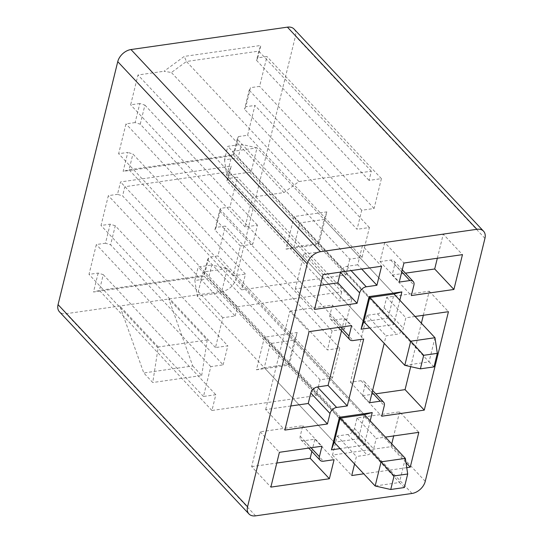 <?xml version="1.0" encoding="UTF-8"?>
<svg xmlns="http://www.w3.org/2000/svg" width="543" height="543" viewBox="0 0 543 543"><rect width="100%" height="100%" fill="white"/><g stroke="black" fill="none" stroke-linecap="round" stroke-linejoin="round"><path stroke-width="0.41" stroke-dasharray="2.71 2.04" d="M290.79 405.988L265.67 409.585L284.878 430.07M265.67 409.585L289.847 311.159L309.048 331.644M289.847 311.159L332.411 305.064L351.613 325.556M332.411 305.064L329.839 315.544A6.346 4.283 136.9 0 0 330.531 319.121A6.346 4.283 136.9 0 0 333.857 320.071L344.5 318.551L363.701 339.036M344.5 318.551L341.486 330.809M320.424 285.34L295.304 288.93L314.512 309.422M295.304 288.93L303.856 254.117L323.065 274.602M303.856 254.117L362.385 245.735L381.586 266.226M362.385 245.735L357.701 264.787L361.719 269.07M357.701 264.787L347.058 266.308A6.346 4.283 136.9 0 0 340.509 272.104M311.852 451.457L314.865 439.199L304.223 440.719A6.346 4.283 -43.1 0 1 300.897 439.769A6.346 4.283 -43.1 0 1 300.204 436.192L302.777 425.712L260.212 431.807L251.66 466.627L270.862 487.112M260.212 431.807L279.414 452.299M251.66 466.627L276.781 463.03M314.865 439.199L334.067 459.69M302.777 425.712L321.979 446.203M370.19 420.879L364.224 445.158L340.122 448.606M399.824 300.225L393.858 324.51L369.763 327.958M406.741 467.666L363.756 473.815M354.565 464.014L356.412 456.487L367.054 454.966A6.346 4.283 136.9 0 0 373.672 448.912L376.245 438.432L385.421 437.122M415.056 316.474L405.879 317.784L403.306 328.264A6.346 4.283 -43.1 0 1 396.689 334.318L386.046 335.839L384.2 343.366M318.836 244.472L326.838 211.872L294.068 216.562L286.059 249.162L318.836 244.472L318.178 243.576L388.082 318.157L394.008 294.021L257.015 147.872L232.757 151.348L226.825 175.477L251.09 172.002L257.015 147.872L241.431 144.37L238.106 157.911L224.483 159.866L227.816 146.318L241.431 144.37M140.237 124.164L144.913 105.111L139.802 103.523L135.126 122.569L140.237 124.164L252.773 244.221L257.457 225.175L245.11 226.94L252.441 197.095L283.941 192.589L298.969 181.552L371.331 171.194L369.064 180.405L381.41 178.633L374.079 208.478L361.733 210.25L357.056 229.295L244.513 109.238L245.789 106.733L250.466 87.681L249.196 90.186L244.513 109.238M135.126 122.569L125.969 123.879L118.639 153.723L127.795 152.413L123.139 171.357L233.802 155.522L238.458 136.578L237.182 139.083L349.726 259.14L362.072 257.375L369.403 227.531L357.056 229.295M349.726 259.14L345.85 274.914L241.574 289.84L245.443 274.072L132.906 154.008L127.795 152.413M252.773 244.221L240.434 245.993L233.103 275.837L245.443 274.072M144.913 105.111L257.457 225.175M241.574 289.84L129.03 169.776L132.906 154.008M361.733 210.25L249.196 90.186M237.182 139.083L233.314 154.85L129.03 169.776L123.139 171.357M345.85 274.914L233.802 155.522M298.969 181.552L186.432 61.495L258.787 51.137L256.527 60.341L257.796 57.836L266.946 56.526L259.615 86.371L250.466 87.681M257.796 57.836L260.837 45.456L184.253 56.418L164.04 71.255L171.398 72.524L186.432 61.495L184.253 56.418M139.802 103.523L130.653 104.833L137.983 74.988L164.04 71.255M238.458 136.578L247.608 135.268L254.939 105.423L245.789 106.733M226.893 180.989L228.162 178.484L237.311 177.174L229.981 207.019L220.831 208.329L219.562 210.833L214.879 229.886L327.422 349.943L339.769 348.178L332.438 378.023L320.092 379.788L316.216 395.562L211.94 410.488L215.809 394.72L203.469 396.485L210.799 366.64L223.139 364.876L110.602 244.812L115.279 225.766L227.822 345.823L215.476 347.588L222.806 317.743L235.153 315.978L122.609 195.921L124.87 186.711L229.153 171.785L226.893 180.989L339.429 301.053L351.776 299.288L344.445 329.133L332.099 330.897L219.562 210.833M228.162 178.484L231.203 166.104L120.539 181.946L117.498 194.326L122.609 195.921M115.279 225.766L110.168 224.171L101.018 225.481L108.349 195.636L117.498 194.326M110.168 224.171L105.491 243.223L110.602 244.812M211.94 410.488L99.396 290.424L103.272 274.656L98.161 273.068L89.004 274.378L96.335 244.533L105.491 243.223M98.161 273.068L93.505 292.012L204.168 276.17L208.824 257.226L207.548 259.73L203.679 275.498L99.396 290.424L93.505 292.012M214.879 229.886L216.155 227.381L225.304 226.071L217.974 255.916L208.824 257.226M216.155 227.381L220.831 208.329M294.062 29.057A12.686 8.566 -43.1 0 1 295.446 36.211L235.764 279.204A12.686 8.566 -43.1 0 1 222.521 291.306L66.103 313.698A12.686 8.566 -43.1 0 1 59.445 311.791M223.139 364.876L227.822 345.823M332.099 330.897L327.422 349.943M235.153 315.978L237.413 306.775L120.539 181.946M237.413 306.775L341.696 291.842L229.153 171.785L231.203 166.104M341.696 291.842L339.429 301.053M289.202 365.12L297.204 332.52L264.434 337.217L256.425 369.81L289.202 365.12L288.543 364.224L264.285 367.699L270.21 343.57L294.469 340.094L288.543 364.224L358.448 438.805L364.373 414.676L227.381 268.527L203.123 271.995L197.19 296.125L221.456 292.657L227.381 268.527L211.797 265.018L208.471 278.566L194.849 280.514L198.181 266.966L211.797 265.018M297.204 332.52L294.469 340.094L364.373 414.676M264.434 337.217L340.115 418.144L198.181 266.966M256.425 369.81L264.285 367.699L334.189 442.274L358.448 438.805L364.224 445.158M326.838 211.872L324.103 219.447L318.178 243.576L293.919 247.051L299.845 222.922L324.103 219.447L394.008 294.021M294.068 216.562L369.749 297.496L227.816 146.318M286.059 249.162L293.919 247.051L363.824 321.626L388.082 318.157L393.858 324.51M158.251 346.984L119.84 306.008L143.786 372.96L152.753 382.523L158.251 346.984L207.195 339.979L168.785 299.003L192.738 365.955L143.786 372.96M192.738 365.955L201.697 375.518L152.753 382.523M201.697 375.518L207.195 339.979M371.331 171.194L258.787 51.137L260.837 45.456M256.527 60.341L369.064 180.405M103.272 274.656L215.809 394.72M320.092 379.788L207.548 259.73M316.216 395.562L204.168 276.17M344.445 329.133L229.981 207.019M351.776 299.288L237.311 177.174M222.806 317.743L108.349 195.636M215.476 347.588L101.018 225.481M332.438 378.023L217.974 255.916M339.769 348.178L225.304 226.071M210.799 366.64L96.335 244.533M203.469 396.485L89.004 274.378M374.079 208.478L259.615 86.371M381.41 178.633L266.946 56.526M245.11 226.94L130.653 104.833M283.941 192.589L171.398 72.524M252.441 197.095L137.983 74.988M362.072 257.375L247.608 135.268M369.403 227.531L254.939 105.423M240.434 245.993L125.969 123.879M233.103 275.837L118.639 153.723M437.339 258.244L443.251 234.162L462.46 254.647M443.251 234.162L384.729 242.538L403.931 263.029M384.729 242.538L380.046 261.59L399.254 282.075M380.046 261.59L390.688 260.063A6.346 4.283 -43.1 0 1 394.014 261.02A6.346 4.283 -43.1 0 1 394.707 264.597L392.134 275.07L411.343 295.562M392.134 275.07L405.411 273.17M391.741 443.869L391.055 446.672L332.526 455.048L337.21 436.002L347.853 434.475A6.346 4.283 136.9 0 0 354.47 428.427L357.043 417.947L399.607 411.852L418.809 432.343M399.607 411.852L393.689 435.941M391.055 446.672L405.981 462.595M332.526 455.048L351.735 475.539M337.21 436.002L356.412 456.487M357.043 417.947L376.245 438.432M423.323 315.286L429.241 291.204L386.677 297.299L384.105 307.772A6.346 4.283 -43.1 0 1 377.487 313.827L366.844 315.354L350.411 382.238L361.054 380.711A6.346 4.283 -43.1 0 1 364.38 381.668A6.346 4.283 -43.1 0 1 365.072 385.245L362.5 395.725L381.709 416.209M362.5 395.725L375.776 393.824M429.241 291.204L448.443 311.696M410.705 366.668L421.375 323.221M386.677 297.299L405.879 317.784M366.844 315.354L386.046 335.839M350.411 382.238L369.62 402.723M334.189 442.274L197.19 296.125L194.849 280.514M405.35 458.38L399.417 482.51L208.471 278.566M404.365 487.539L399.417 482.51L375.159 485.985M363.824 321.626L226.825 175.477L224.483 159.866M434.984 337.732L429.051 361.862L238.106 157.911M434 366.892L429.051 361.862L404.793 365.337M329.839 315.544L340.685 327.117M333.857 320.071L353.059 340.563M347.058 266.308L351.077 270.59M304.223 440.719L323.424 461.211M300.204 436.192L311.051 447.765M484.94 238.363L295.446 36.211M425.25 481.349L235.764 279.204M255.59 515.85L66.103 313.698M412.015 493.458L222.521 291.306M390.688 260.063L401.759 271.873M394.707 264.597L413.915 285.082M347.853 434.475L367.054 454.966M354.47 428.427L373.672 448.912M365.072 385.245L384.281 405.73M384.105 307.772L403.306 328.264M377.487 313.827L396.689 334.318M361.054 380.711L372.125 392.521M330.531 319.121L338.337 327.456M300.897 439.769L308.702 448.104M394.014 261.02L402.268 269.817M364.38 381.668L372.627 390.465"/><path stroke-width="0.81" d="M330.015 413.501L327.436 423.981L284.878 430.07L309.048 331.644L351.613 325.556L349.04 336.029A6.346 4.283 136.9 0 0 349.733 339.606A6.346 4.283 136.9 0 0 353.059 340.563L363.701 339.036L347.276 405.926L336.633 407.447A6.346 4.283 136.9 0 0 330.015 413.501L310.806 393.01L308.234 403.49L327.436 423.981M308.234 403.49L290.79 405.988M341.486 330.809L328.067 385.435L347.276 405.926M328.067 385.435L317.424 386.962A6.346 4.283 136.9 0 0 310.806 393.01M314.512 309.422L323.065 274.602L381.586 266.226L376.91 285.272L366.267 286.799A6.346 4.283 136.9 0 0 359.649 292.853L357.07 303.327L314.512 309.422M361.719 269.07L376.91 285.272M340.509 272.104A6.346 4.283 136.9 0 0 340.441 272.362L337.868 282.842L357.07 303.327M337.868 282.842L320.424 285.34M279.414 452.299L270.862 487.112L329.391 478.736L334.067 459.69L323.424 461.211A6.346 4.283 -43.1 0 1 320.099 460.26A6.346 4.283 -43.1 0 1 319.406 456.683L321.979 446.203L279.414 452.299M276.781 463.03L310.182 458.251L329.391 478.736M310.182 458.251L311.852 451.457M247.554 506.789L307.236 263.796A12.686 8.566 -43.1 0 1 320.479 251.694L476.897 229.302A12.686 8.566 -43.1 0 1 483.555 231.209A12.686 8.566 -43.1 0 1 484.94 238.363L425.25 481.349A12.686 8.566 -43.1 0 1 412.015 493.458L255.59 515.85A12.686 8.566 -43.1 0 1 248.938 513.943A12.686 8.566 -43.1 0 1 247.554 506.789L58.06 304.637L117.75 61.651A12.686 8.566 -43.1 0 1 130.985 49.542L287.41 27.15A12.686 8.566 -43.1 0 1 294.062 29.057L483.555 231.209M340.122 448.606L331.454 449.848L339.456 417.255L372.233 412.565L370.19 420.879M369.763 327.958L361.088 329.201L369.091 296.607L401.868 291.91L399.824 300.225M462.46 254.647L403.931 263.029L399.254 282.075L409.897 280.555A6.346 4.283 -43.1 0 1 413.223 281.505A6.346 4.283 -43.1 0 1 413.915 285.082L411.343 295.562L453.907 289.467L462.46 254.647M385.421 437.122L418.809 432.343L410.257 467.163L406.741 467.666M363.756 473.815L351.735 475.539L354.565 464.014M384.2 343.366L369.62 402.723L380.263 401.202A6.346 4.283 -43.1 0 1 383.589 402.153A6.346 4.283 -43.1 0 1 384.281 405.73L381.709 416.209L424.273 410.114L448.443 311.696L415.056 316.474M248.938 513.943L59.445 311.791A12.686 8.566 -43.1 0 1 58.06 304.637M372.233 412.565L364.373 414.676L340.115 418.144L334.189 442.274L331.454 449.848M401.868 291.91L394.008 294.021L369.749 297.496L363.824 321.626L361.088 329.201M369.091 296.607L410.718 341.208L434.984 337.732L394.008 294.021M339.456 417.255L381.084 461.855L405.35 458.38L364.373 414.676M405.411 273.17L434.699 268.982L437.339 258.244M434.699 268.982L453.907 289.467M393.689 435.941L391.741 443.869M405.981 462.595L410.257 467.163M375.776 393.824L405.064 389.63L424.273 410.114M405.064 389.63L410.705 366.668M421.375 323.221L423.323 315.286M390.743 489.494L404.365 487.539L407.691 473.998L394.069 475.946L390.743 489.494L375.159 485.985L334.189 442.274M375.159 485.985L381.084 461.855L394.069 475.946M407.691 473.998L405.35 458.38M420.377 368.84L434 366.892L437.325 353.344L423.703 355.298L420.377 368.84L404.793 365.337L363.824 321.626M404.793 365.337L410.718 341.208L423.703 355.298M437.325 353.344L434.984 337.732M340.685 327.117L349.04 336.029M317.424 386.962L336.633 407.447M351.077 270.59L366.267 286.799M340.441 272.362L359.649 292.853M311.051 447.765L319.406 456.683M307.236 263.796L117.75 61.651M320.479 251.694L130.985 49.542M476.897 229.302L287.41 27.15M401.759 271.873L409.897 280.555M372.125 392.521L380.263 401.202M338.337 327.456L349.733 339.606M308.702 448.104L320.099 460.26M402.268 269.817L413.223 281.505M372.627 390.465L383.589 402.153"/></g></svg>
